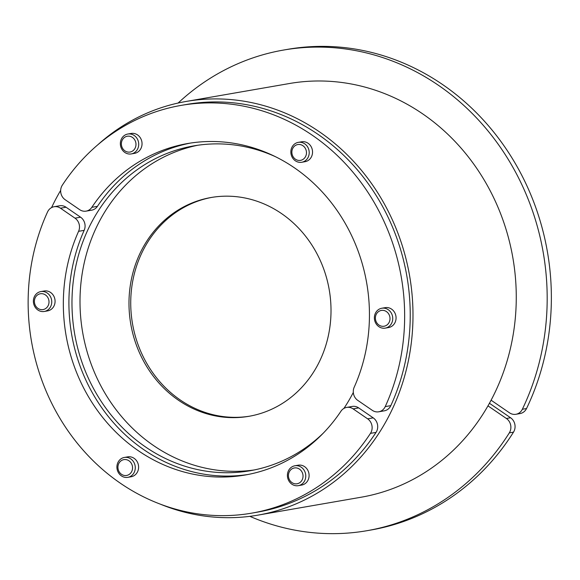 <?xml version="1.0" encoding="UTF-8"?>
<svg xmlns="http://www.w3.org/2000/svg" width="580" height="580" viewBox="0 0 580 580"><rect width="100%" height="100%" fill="white"/><g stroke="black" fill="none" stroke-linecap="round" stroke-linejoin="round"><path stroke-width="0.87" d="M249.857 416.143A111.026 100.703 80.2 0 1 148.821 366.828A111.026 100.703 80.2 0 1 144.855 247.022A111.026 100.703 80.2 0 1 211.888 197.374M316.89 366.495A111.026 100.703 -99.8 0 0 312.663 246.282A111.026 100.703 -99.8 0 0 211.011 197.519A111.026 100.703 -99.8 0 0 143.108 247.326A111.026 100.703 -99.8 0 0 147.334 367.539A111.026 100.703 -99.8 0 0 248.987 416.295A111.026 100.703 -99.8 0 0 316.89 366.495M291.907 484.206A10.092 9.157 -99.8 0 0 298.316 485.663A10.092 9.157 -99.8 0 0 305.638 477.775A10.092 9.157 -99.8 0 0 301.274 467.233A10.092 9.157 -99.8 0 0 294.865 465.776A10.092 9.157 -99.8 0 0 287.542 473.657A10.092 9.157 -99.8 0 0 291.907 484.206M294.865 465.776L298.192 465.196A10.092 9.157 80.2 0 1 304.601 466.653A10.092 9.157 80.2 0 1 308.966 477.202A10.092 9.157 80.2 0 1 301.644 485.083L298.316 485.663M292.008 482.618A8.026 7.286 80.2 0 1 292.153 468.763A8.026 7.286 80.2 0 1 303.036 476.224A8.026 7.286 80.2 0 1 292.008 482.618M249.85 516.345A243.912 221.241 -99.8 0 0 366.966 530.7A243.912 221.241 -99.8 0 0 509.32 432.868L513.503 432.143A10.092 9.157 -99.8 0 0 510.574 417.76L506.384 418.485L487.976 405.862A209.931 190.421 80.2 0 1 361.151 497.22L257.875 515.141A209.931 190.421 -99.8 0 0 386.28 420.971A209.931 190.421 -99.8 0 0 378.29 193.662A209.931 190.421 -99.8 0 0 186.071 101.464A209.931 190.421 -99.8 0 0 97.73 144.862M506.384 418.485A10.092 9.157 80.2 0 1 509.32 432.868M489.433 403.267L510.574 417.76M513.503 432.143A243.912 221.241 80.2 0 1 371.149 529.975L366.966 530.7M186.071 101.464L289.348 83.534A209.931 190.421 80.2 0 1 480.682 174.333A209.931 190.421 80.2 0 1 491.093 400.2A209.931 190.421 80.2 0 1 489.556 403.049A209.931 190.421 80.2 0 1 487.976 405.862M38.062 292.588A10.092 9.157 -99.8 0 0 33.937 304.667A10.092 9.157 -99.8 0 0 44.29 311.467A10.092 9.157 -99.8 0 0 47.06 310.459A10.092 9.157 -99.8 0 0 51.192 298.381A10.092 9.157 -99.8 0 0 40.839 291.58A10.092 9.157 -99.8 0 0 38.062 292.588M40.839 291.58L44.167 291A10.092 9.157 80.2 0 1 54.52 297.801A10.092 9.157 80.2 0 1 50.395 309.88A10.092 9.157 80.2 0 1 47.618 310.887L44.29 311.467M38.128 294.567A8.026 7.286 80.2 0 1 49.01 302.028A8.026 7.286 80.2 0 1 37.983 308.422A8.026 7.286 80.2 0 1 38.128 294.567M80.584 217.195L75.001 218.167A10.092 9.157 80.2 0 1 78.583 231.326A168.215 152.576 80.2 0 0 94.99 407.015A168.215 152.576 80.2 0 0 245.159 475.013A168.215 152.576 80.2 0 0 340.938 411.235A10.092 9.157 80.2 0 1 346.688 407.407L352.27 406.435A10.092 9.157 80.2 0 1 358.679 407.899L373.208 417.861L367.626 418.825A10.092 9.157 80.2 0 1 370.461 433.369A206.908 187.673 -99.8 0 1 251.778 513.133A206.908 187.673 -99.8 0 1 66.613 428.823A206.908 187.673 -99.8 0 1 47.553 211.939A10.092 9.157 80.2 0 1 54.063 206.741L59.646 205.769A10.092 9.157 80.2 0 1 66.055 207.234L80.584 217.195A10.092 9.157 80.2 0 1 84.165 230.354A168.215 152.576 -99.8 0 0 99.709 404.775A168.215 152.576 -99.8 0 0 247.943 474.498M54.063 206.741A10.092 9.157 80.2 0 1 60.472 208.198L66.055 207.234M75.001 218.167L60.472 208.198M367.626 418.825L353.097 408.864L358.679 407.899M346.688 407.407A10.092 9.157 80.2 0 1 353.097 408.864M124.366 457.446L127.694 456.866A10.092 9.157 80.2 0 1 138.606 467.262A10.092 9.157 80.2 0 1 131.153 476.76L127.818 477.333A10.092 9.157 -99.8 0 0 135.278 467.842A10.092 9.157 -99.8 0 0 124.366 457.446A10.092 9.157 -99.8 0 0 116.906 466.943A10.092 9.157 -99.8 0 0 127.818 477.333M373.208 417.861A10.092 9.157 80.2 0 1 376.043 432.397A206.908 187.673 80.2 0 1 257.361 512.162L251.778 513.133M353.314 392.413A164.85 149.531 80.2 0 1 350.994 396.778A164.85 149.531 80.2 0 1 343.896 408.429M323.328 433.101A164.85 149.531 80.2 0 1 250.168 470.728A164.85 149.531 80.2 0 1 99.224 398.329A164.85 149.531 80.2 0 1 92.952 219.827A164.85 149.531 80.2 0 1 193.785 145.877A164.85 149.531 80.2 0 1 275.348 156.651M60.668 190.392A209.931 190.421 -99.8 0 0 57.674 195.634A209.931 190.421 -99.8 0 0 51.562 207.596M160.073 504.049A209.931 190.421 -99.8 0 0 257.875 515.141M197.809 145.239A164.85 149.531 -99.8 0 0 100.978 218.435A164.85 149.531 -99.8 0 0 106.089 395.052A164.85 149.531 -99.8 0 0 254.17 469.967M117.928 467.183A8.026 7.286 80.2 0 1 128.963 460.788A8.026 7.286 80.2 0 1 128.818 474.65A8.026 7.286 80.2 0 1 117.928 467.183M134.219 135.495A10.092 9.157 -99.8 0 0 127.803 134.038A10.092 9.157 -99.8 0 0 120.488 141.919A10.092 9.157 -99.8 0 0 124.845 152.468A10.092 9.157 -99.8 0 0 131.261 153.925A10.092 9.157 -99.8 0 0 138.576 146.037A10.092 9.157 -99.8 0 0 134.219 135.495M127.803 134.038L131.138 133.458A10.092 9.157 80.2 0 1 141.882 141.839A10.092 9.157 80.2 0 1 134.589 153.345L131.261 153.925M132.399 137.38A8.026 7.286 80.2 0 1 132.254 151.235A8.026 7.286 80.2 0 1 121.372 143.775A8.026 7.286 80.2 0 1 132.399 137.38M491.093 400.2L509.508 412.829A10.092 9.157 80.2 0 0 515.917 414.287A10.092 9.157 80.2 0 0 522.348 409.262A243.912 221.241 -99.8 0 0 503.121 151.373A243.912 221.241 -99.8 0 0 283.54 50.054A243.912 221.241 -99.8 0 0 178.118 103.037M515.917 414.287L520.108 413.562A10.092 9.157 -99.8 0 0 526.531 408.537L522.348 409.262M283.54 50.054L287.724 49.329A243.912 221.241 80.2 0 1 507.304 150.648A243.912 221.241 80.2 0 1 526.531 408.537M388.056 327.113A10.092 9.157 -99.8 0 0 392.182 315.034A10.092 9.157 -99.8 0 0 381.828 308.234A10.092 9.157 -99.8 0 0 379.059 309.242A10.092 9.157 -99.8 0 0 374.934 321.32A10.092 9.157 -99.8 0 0 385.287 328.12A10.092 9.157 -99.8 0 0 388.056 327.113M381.828 308.234L385.163 307.654A10.092 9.157 80.2 0 1 395.908 316.035A10.092 9.157 80.2 0 1 388.614 327.54L385.287 328.12M386.28 325.431A8.026 7.286 80.2 0 1 375.398 317.97A8.026 7.286 80.2 0 1 386.425 311.576A8.026 7.286 80.2 0 1 386.28 325.431M390.811 405.637A10.092 9.157 80.2 0 1 384.301 410.836L378.718 411.8A10.092 9.157 80.2 0 1 372.309 410.343L357.78 400.381A10.092 9.157 80.2 0 1 354.199 387.215A168.215 152.576 80.2 0 0 337.792 211.526A168.215 152.576 80.2 0 0 187.623 143.535A168.215 152.576 80.2 0 0 91.843 207.314A10.092 9.157 80.2 0 1 86.094 211.135A10.092 9.157 80.2 0 1 79.685 209.677L65.156 199.716A10.092 9.157 80.2 0 1 62.321 185.179A206.908 187.673 -99.8 0 1 181.011 105.415L186.593 104.444A206.908 187.673 80.2 0 1 371.758 188.746A206.908 187.673 80.2 0 1 390.811 405.637L385.229 406.609A10.092 9.157 80.2 0 1 378.718 411.8M385.229 406.609A206.908 187.673 -99.8 0 0 366.176 189.718A206.908 187.673 -99.8 0 0 181.011 105.415M298.301 142.361L301.636 141.788A10.092 9.157 80.2 0 1 312.381 150.162A10.092 9.157 80.2 0 1 305.087 161.675L301.752 162.255A10.092 9.157 -99.8 0 0 309.212 152.757A10.092 9.157 -99.8 0 0 298.301 142.361A10.092 9.157 -99.8 0 0 290.848 151.858A10.092 9.157 -99.8 0 0 301.752 162.255M190.421 143.079A168.215 152.576 -99.8 0 0 97.425 206.342A10.092 9.157 80.2 0 1 91.676 210.17L86.094 211.135M306.479 152.815A8.026 7.286 80.2 0 1 295.445 159.203A8.026 7.286 80.2 0 1 295.597 145.348A8.026 7.286 80.2 0 1 306.479 152.815M370.461 433.369L376.043 432.397M78.583 231.326L84.165 230.354M97.425 206.342L91.843 207.314"/></g></svg>
